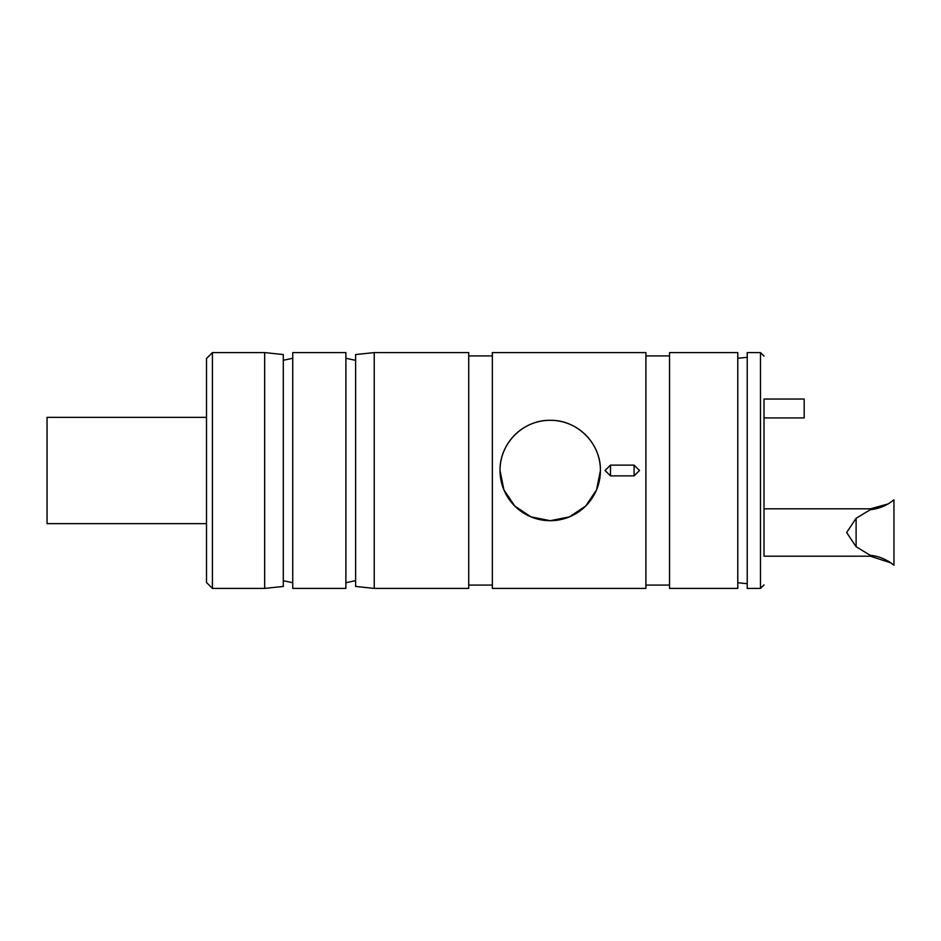 <?xml version="1.0" encoding="UTF-8"?>
<svg xmlns="http://www.w3.org/2000/svg" width="941" height="941" viewBox="0 0 941 941"><rect width="100%" height="100%" fill="white"/><g stroke="black" fill="none" stroke-linecap="round" stroke-linejoin="round"><path stroke-width="1.41" d="M206.502 417.345L47.05 417.345L47.05 523.655L206.502 523.655M500.024 470.5A50.202 50.202 0 0 1 575.327 427.026A50.202 50.202 0 0 1 575.327 513.974A50.202 50.202 0 0 1 500.024 470.5L503.905 489.838L514.751 506.011L530.912 516.832L550.226 520.702L569.54 516.832L585.714 506.011L596.559 489.838L600.429 470.5C600.887 443.364 577.303 419.827 550.226 420.298C523.161 419.827 499.565 443.364 500.024 470.5M492.355 352.593L492.355 588.407L645.902 588.407L645.902 352.593L492.355 352.593M610.474 475.864L605.051 470.5L610.474 465.136L634.093 465.136L639.504 470.5L634.093 475.864L610.474 475.864L610.474 465.136M345.888 352.593L345.888 588.407L292.733 588.407L292.733 352.593L345.888 352.593M355.616 360.344L345.888 358.274M374.236 470.5L374.236 352.593L468.724 352.593L468.724 588.407L374.236 588.407L374.236 470.5M374.236 588.407L355.616 586.455L355.616 354.545L374.236 352.593M264.668 352.593L264.668 588.407L212.419 588.407L212.419 352.593L264.668 352.593L283.288 354.545L283.288 586.455L264.668 588.407M212.419 352.593L206.502 358.497L206.502 582.503L212.419 588.407M669.533 585.079L645.902 585.079M669.533 352.593L669.533 588.407L737.779 588.407L737.779 352.593L669.533 352.593M870.331 555.343L856.11 546.733L846.653 532.512L856.11 518.291L870.331 509.681C879.117 508.775 886.987 505.482 893.95 499.789L893.95 565.223C886.54 559.342 878.659 556.049 870.331 555.343L870.331 556.202L764.021 556.202L764.021 417.933L804.179 417.933L804.179 399.043L764.021 399.043L764.021 408.488M856.11 518.291L846.653 532.512L856.11 546.733L856.11 518.291M888.386 561.154L893.95 565.223M737.779 358.286L747.236 357.298M764.021 556.202L764.021 399.043M760.481 588.407L760.481 352.593L747.236 352.593L747.236 588.407L760.481 588.407L764.021 584.867M634.093 475.864L634.093 465.136M870.331 509.681L870.331 508.822L764.021 508.822M355.616 580.656L345.888 582.726M283.288 580.715L292.733 582.726M283.288 360.285L292.733 358.274M468.724 585.079L492.355 585.079M468.724 355.921L492.355 355.921M669.533 355.921L645.902 355.921M870.331 508.822L888.398 503.87M891.092 562.93L870.331 556.202M737.779 582.714L747.236 583.702M760.481 352.593L764.021 356.133"/></g></svg>
